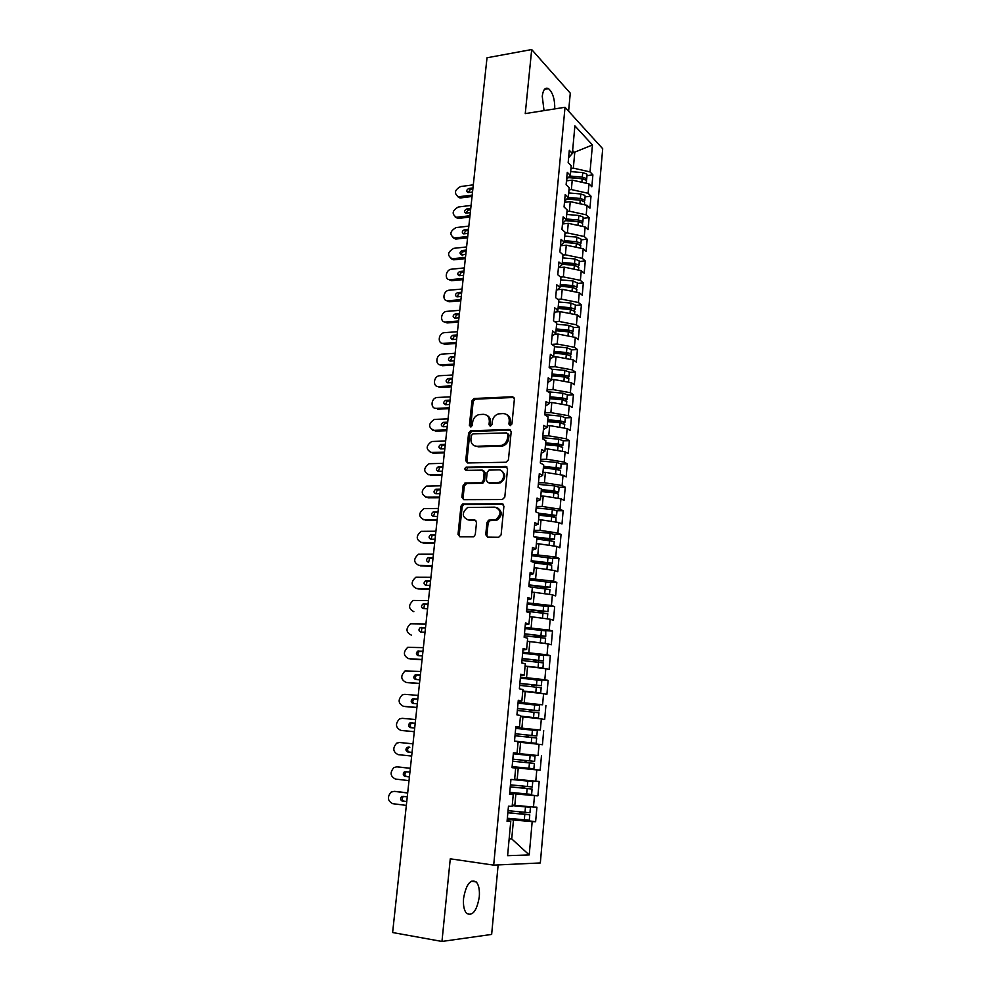 <?xml version="1.0" encoding="UTF-8"?>
<svg xmlns="http://www.w3.org/2000/svg" width="991" height="991" viewBox="0 0 991 991"><rect width="100%" height="100%" fill="white"/><g stroke="black" fill="none" stroke-linecap="round" stroke-linejoin="round"><path stroke-width="1.49" d="M510.278 425.647L511.951 423.95L514.391 398.989L512.471 396.747L473.958 398.506L471.964 400.86L469.4 425.399L470.998 426.923L472.335 425.3L472.657 422.104C473.314 418.239 475.383 415.737 478.876 414.61L483.311 414.312C487.361 414.61 489.368 417 489.331 421.522L489.009 424.73L490.322 426.316L491.982 424.631L492.304 421.41C492.948 417.533 495.029 415.018 498.547 413.866L503.106 413.557C507.219 413.842 509.275 416.27 509.25 420.816L508.928 424.049L510.278 425.647M479.285 896.942C479.817 889.968 478.814 884.975 476.275 881.965C470.391 878.831 466.154 884.294 463.577 898.329C463.032 905.316 464.023 910.333 466.538 913.355C472.546 916.452 476.795 910.977 479.285 896.942M554.774 108.911C554.873 99.261 552.78 92.497 548.506 88.633C545.236 87.097 543.155 89.648 542.25 96.263L544.034 110.62M485.739 534.682L487.671 537.134L498.684 537.271L501.112 534.855L503.911 506.178L501.966 503.762L462.636 503.948L460.964 506.203L458.015 534.384L459.886 536.8L473.698 536.8L475.284 534.57L476.522 522.393L474.627 519.978L468.173 519.953C461.806 516.906 461.633 512.756 467.616 507.503L494.943 507.144C501.409 510.08 501.694 514.242 495.773 519.656L488.6 520.201L486.965 522.455L485.739 534.682L486.915 535.152L487.622 537.134M568.599 111.203L570.283 93.191L531.696 49.55L487.015 57.775L392.622 932.531L441.961 941.45L491.647 934.426L498.139 864.932M531.696 49.55L525.255 113.606L565.031 107.276L493.691 865.131L450.273 858.813L441.961 941.45M506.042 462.24L508.445 459.812L511.183 431.791L509.25 429.499L470.49 430.788L468.594 433.117L465.72 460.654L467.579 462.958L506.042 462.24M507.565 468.768L504.803 497.11L502.375 499.538L463.751 499.675L461.893 497.309L463.131 485.355L465.485 482.976L481.614 482.704L483.36 480.412L484.165 472.459L482.27 470.118L466.166 470.366C464.494 469.561 464.482 468.483 466.117 467.145L505.633 466.414L507.565 468.768M565.031 107.276L602.701 148.724L540.33 862.95L493.691 865.131M572.389 153.109L592.445 144.959L574.904 125.882L572.352 153.494L569.305 150.322L568.165 162.623L571.225 165.745L570.333 175.407L567.273 172.323L566.121 184.722L569.193 187.745L568.301 197.482L565.217 194.496L564.052 206.983L567.149 209.919L566.245 219.717L563.136 216.831L561.971 229.404L565.093 232.241L564.176 242.126L561.055 239.326L559.878 251.999L563.012 254.737L562.095 264.684L558.949 261.983L557.772 274.742L560.931 277.393L560.002 287.415L556.831 284.813L555.641 297.672L558.825 300.211L557.896 310.307L554.7 307.805L553.498 320.762L556.707 323.202L555.765 333.372L552.557 330.969L551.343 344.013L554.564 346.355L553.622 356.599L550.389 354.307L549.163 367.45L552.421 369.693L551.467 380.011L548.209 377.819L546.982 391.061L550.253 393.192L549.287 403.597L546.004 401.504L544.765 414.857L548.06 416.877L547.094 427.344L543.799 425.374L542.548 438.815L545.868 440.735L544.889 451.289L541.557 449.418L540.306 462.97L543.65 464.767L542.672 475.407L539.315 473.648L538.051 487.299L541.42 488.984L540.429 499.699L537.048 498.064L535.772 511.814L539.166 513.388L538.163 524.189L534.768 522.666L533.48 536.527L536.899 537.977L535.896 548.853L532.464 547.453L531.176 561.414L534.607 562.752L533.604 573.715L530.148 572.426L528.847 586.499L532.303 587.725L531.287 598.775L527.819 597.598L526.506 611.781L529.987 612.884L528.959 624.02L525.465 622.967L524.14 637.263L527.646 638.241L526.617 649.452L523.087 648.535L521.749 662.942L525.292 663.784L524.251 675.094L520.696 674.301L519.358 688.819L522.914 689.538L521.873 700.934L518.293 700.265L516.93 714.895L520.523 715.49L519.47 726.973L515.865 726.44L514.502 741.194L518.12 741.652L517.042 753.222L513.412 752.826L512.037 767.678L515.679 768.013L514.602 779.669L510.947 779.409L509.56 794.386L513.239 794.584L512.149 806.34L508.47 806.203L507.058 821.316L510.761 821.366L507.144 820.474M592.445 144.959L590.041 171.914L573.331 168.123L570.977 168.445M586.982 175.655L592.891 174.887L590.041 171.914M592.891 174.887L591.838 186.791L588.976 183.868L588.134 193.295L571.361 189.566L568.995 189.863M585.086 196.912L591.008 196.181L588.134 193.295M591.008 196.181L589.942 208.172L587.068 205.335L586.214 214.836L569.379 211.17L567.013 211.442M583.166 218.305L589.112 217.624L586.214 214.836M589.112 217.624L588.035 229.701L585.136 226.951L584.281 236.515L567.385 232.922L565.006 233.182M581.234 239.859L587.192 239.227L584.281 236.515M587.192 239.227L586.115 251.392L583.204 248.729L582.336 258.354L565.378 254.823L562.987 255.071M579.301 261.562L585.272 260.98L582.336 258.354M585.272 260.98L584.182 273.231L581.246 270.654L580.379 280.354L563.346 276.885L560.621 277.133M577.344 283.414L583.327 282.881L580.379 280.354M583.327 282.881L582.237 295.219L579.277 292.741L578.41 302.503L561.302 299.109L557.809 299.393M575.375 305.426L581.383 304.943L578.41 302.503M581.383 304.943L580.28 317.368L577.295 314.977L576.428 324.813L559.246 321.48L554.886 321.815M573.393 327.587L579.413 327.154L576.428 324.813M579.413 327.154L578.31 339.665L575.3 337.386L574.421 347.284L557.177 344.026L551.826 344.373M571.386 349.91L577.431 349.526L574.421 347.284M577.431 349.526L576.316 362.136L573.293 359.944L572.402 369.916L555.096 366.732L549.2 367.054M569.379 372.393L575.437 372.071L572.402 369.916M575.437 372.071L574.309 384.756L571.274 382.662L570.382 392.721L552.99 389.599L547.082 389.872M567.347 395.037L573.43 394.765L570.382 392.721M573.43 394.765L572.29 407.549L569.23 405.554L568.339 415.675L550.885 412.628L544.951 412.851M565.316 417.843L571.398 417.62L568.339 415.675M571.398 417.62L570.259 430.503L567.186 428.608L566.27 438.802L548.754 435.829L542.808 436.003M563.26 440.809L569.367 440.648L566.27 438.802M569.367 440.648L568.215 453.618L565.118 451.834L564.201 462.103L546.598 459.205L540.64 459.316M561.179 463.949L567.31 463.838L564.201 462.103M567.31 463.838L566.158 476.906L563.024 475.222L562.108 485.565L544.443 482.741L538.46 482.803M559.097 487.312L565.242 487.2L562.108 485.565M565.242 487.2L564.077 500.368L560.931 498.783L560.002 509.213L542.263 506.463L536.267 506.463M556.979 510.737L563.161 510.737L560.002 509.213M563.161 510.737L561.984 523.991L558.813 522.517L557.883 533.022L540.07 530.358L534.062 530.296M554.811 534.384L561.055 534.446L557.883 533.022M561.055 534.446L559.878 547.8L556.694 546.437L555.74 557.016L531.833 554.316M552.569 558.206L558.949 558.329L555.74 557.016M558.949 558.329L557.747 571.782L554.539 570.531L553.597 581.184L529.59 578.509M550.216 582.188L556.818 582.386L553.597 581.184M556.818 582.386L555.617 595.938L552.383 594.798L551.43 605.538L527.323 602.875M547.676 606.343L554.663 606.628L551.43 605.538M554.663 606.628L553.461 620.279L550.203 619.251L549.237 630.065L525.044 627.439M544.765 630.66L552.507 631.044L549.237 630.065M552.507 631.044L551.293 644.794L548.011 643.89L547.044 654.778L522.753 652.177M540.95 655.088L550.327 655.646L547.044 654.778M550.327 655.646L549.101 669.495L545.806 668.702L544.827 679.69L520.436 677.101M533.468 679.417L548.134 680.421L544.827 679.69M548.134 680.421L546.896 694.381L543.576 693.712L542.585 704.774L518.107 702.21M519.978 703.35L542.585 704.774M545.917 705.394L544.678 719.466L541.334 718.909L540.33 730.057L515.766 727.518M515.716 728.075L540.33 730.057M543.7 730.565L542.436 744.737L539.067 744.303L538.063 755.538L513.4 753.024M513.388 753.123L538.063 755.538M541.445 755.91L540.182 770.193L536.788 769.896L535.784 781.205L514.663 779.124M509.733 792.602L537.915 795.847L539.191 781.453L535.784 781.205M537.915 795.847L534.496 795.674L533.48 807.083L512.273 805.051M510.898 818.591L535.623 821.7L536.911 807.194L533.48 807.083M535.623 821.7L532.179 821.65L529.219 854.936L507.603 855.679L510.761 821.366M513.239 794.584L509.609 793.915M509.176 838.547L511.728 838.894L513.474 819.991L507.256 819.21M532.179 821.65L513.474 819.991M509.139 838.919L511.728 838.894L529.219 854.936M515.679 768.013L512.05 767.567M514.812 805.361L515.865 793.915L509.671 793.196M534.496 795.674L515.865 793.915M517.042 753.222L513.412 752.9M517.191 779.397L518.243 768.037L512.062 767.393M536.788 769.896L518.243 768.037M519.47 726.973L515.828 726.874M519.557 753.631L520.597 742.358L518.07 742.123M539.067 744.303L520.597 742.358M521.873 700.934L518.219 701.046M521.91 728.075L522.938 716.877L520.424 716.666L538.447 718.066L520.473 716.109M541.334 718.909L522.938 716.877M524.251 675.094L520.597 675.416M524.239 702.693L525.255 691.594L522.753 691.408M543.576 693.712L525.255 691.594M526.617 649.452L522.963 649.985M526.555 677.522L527.559 666.497L525.057 666.336M545.806 668.702L527.559 666.497M528.959 624.02L525.304 624.751M528.847 652.524L529.851 641.586L527.348 641.462M548.011 643.89L529.851 641.586M531.287 598.775L527.621 599.704M531.126 627.724L532.117 616.873L529.628 616.761M550.203 619.251L532.117 616.873M533.604 573.715L529.925 574.842M533.381 603.11L534.372 592.333L531.894 592.259M552.383 594.798L534.372 592.333M535.896 548.853L532.217 550.178M535.635 578.682L536.614 567.979L534.137 567.93M554.539 570.531L536.614 567.979M538.163 524.189L534.483 525.701M537.853 554.427L538.831 543.811L536.366 543.774M556.694 546.437L538.831 543.811M540.429 499.699L536.738 501.409M540.07 530.358L541.036 519.817L538.571 519.804M558.813 522.517L541.036 519.817M542.672 475.407L538.98 477.29M542.263 506.463L543.217 496.008L540.764 496.02M560.931 498.783L543.217 496.008M544.889 451.289L541.197 453.358M544.443 482.741L545.397 472.36L542.944 472.397M563.024 475.222L545.397 472.36M547.094 427.344L543.402 429.599M546.598 459.205L547.552 448.898L545.112 448.96M565.118 451.834L547.552 448.898M549.287 403.597L545.595 406.025M548.754 435.829L549.683 425.597L547.255 425.684M567.186 428.608L549.683 425.597M551.467 380.011L547.763 382.613M550.885 412.628L551.814 402.47L549.386 402.581M569.23 405.554L551.814 402.47M553.622 356.599L549.918 359.374M552.99 389.599L553.919 379.516L551.504 379.64M571.274 382.662L553.919 379.516M555.765 333.372L552.061 336.308M555.096 366.732L556.013 356.723L553.251 356.884M573.293 359.944L556.013 356.723M557.896 310.307L554.18 313.416M557.177 344.026L558.094 334.091L554.551 334.339M575.3 337.386L558.094 334.091M560.002 287.415L556.285 290.685M559.246 321.48L560.15 311.62L555.926 311.954M577.295 314.977L560.15 311.62M562.095 264.684L558.379 268.115M561.302 299.109L562.207 289.31L557.376 289.731M579.277 292.741L562.207 289.31M564.176 242.126L560.46 245.718M563.346 276.885L564.238 267.161L558.862 267.669M581.246 270.654L564.238 267.161M566.245 219.717L562.529 223.471M565.378 254.823L566.257 245.173L560.46 245.768M583.204 248.729L566.257 245.173M585.136 196.268L584.752 195.338L580.8 193.963L580.392 198.473L568.301 197.457L564.573 201.396M567.385 232.922L568.264 223.334L562.479 223.978M585.136 226.951L568.264 223.334M570.333 175.407L566.604 179.47M569.379 211.17L570.259 201.644L564.486 202.35M587.068 205.335L570.259 201.644M572.352 153.494L568.623 157.693M571.361 189.566L572.228 180.114L566.48 180.858M588.976 183.868L572.228 180.114M573.331 168.123L574.743 152.775L572.625 150.558M512.074 767.245L540.182 770.193M510.241 425.647L510.365 421.46C510.551 418.227 509.362 415.96 506.81 414.684M486.891 415.39C489.467 416.641 490.656 418.896 490.471 422.154L490.334 426.316M513.995 397.453L475.11 399.175L473.128 401.528L470.75 426.96M510.724 430.156L471.654 431.407L469.771 433.736L466.897 461.224L467.405 462.946M507.9 434.492L506.55 432.881L472.905 433.909L471.258 435.582L470.911 438.963C470.836 443.473 472.831 445.9 476.869 446.26L501.632 445.393C505.001 444.154 506.971 441.664 507.565 437.911L507.9 434.492L509.027 435.111L507.702 433.513M474.714 445.9L476.869 446.26M509.027 435.111L508.693 438.542C508.11 442.283 506.128 444.773 502.771 446L478.046 446.854M483.62 470.688L485.33 473.017L484.525 480.969L482.79 483.249L466.674 483.521L464.333 485.9L463.082 497.829L463.677 499.662M507.033 467.009L467.702 467.641L466.29 470.366M497.259 482.642L499.043 482.32C505.41 480.437 504.927 469.424 498.535 469.87L488.935 470.106L487.163 472.41L486.358 480.375L488.266 482.741L500.195 482.877C505.856 478.74 506.252 474.677 501.384 470.7M498.411 483.199L489.43 483.286M497.544 507.875C502.635 511.653 502.425 515.754 496.937 520.151L489.765 520.696L488.142 522.951L486.915 535.152M475.866 520.473L469.362 520.436M503.279 504.283L463.838 504.469L462.153 506.723L459.229 534.855L459.898 536.8M568.673 177.216L583.674 179.012M587.044 174.973L586.672 174.007L582.72 172.607L570.68 171.604M569.763 176.026L582.324 177.079L586.263 178.479L586.499 181.13M473.302 184.846L460.604 186.543C454.522 190.024 453.816 193.431 458.486 196.763L472.199 195.116M459.49 196.751L460.865 197.903L459.874 197.915L457.371 196.466M568.301 177.624L582.163 178.776L586.115 180.176M472.98 187.918L468.867 188.463C466.427 189.851 466.142 191.226 468.012 192.564L472.534 192.031M460.865 197.903L472.05 196.466M472.831 189.293L470.242 189.628L468.136 192.576M567.236 198.596L581.767 200.43M580.392 198.473L584.356 199.835L584.157 201.52M566.802 199.055L580.231 200.182L584.195 201.557L584.591 202.474M471.084 205.41L458.362 206.995C452.193 210.563 451.537 213.994 456.38 217.289L469.969 215.741M457.223 217.277L458.622 218.392L457.768 218.404L455.179 216.992M470.75 208.506L466.637 209.014C464.16 210.439 463.899 211.814 465.832 213.139L470.304 212.631M458.622 218.392L469.833 217.041M470.614 209.832L468.025 210.142L465.919 213.152M580.8 193.963L568.71 192.948M565.836 220.138L579.834 221.984M583.216 217.723L582.832 216.818L578.855 215.481L566.728 214.452M566.319 218.986L578.447 220.014L582.423 221.352L582.188 223M565.328 220.646L578.286 221.736L582.274 223.074L582.658 223.966M468.854 226.109L456.095 227.583C449.852 231.237 449.233 234.694 454.262 237.964L467.727 236.502M454.956 237.939L455.662 239.042L452.974 237.667M468.52 229.218L464.395 229.701C461.88 231.151 461.633 232.538 463.652 233.864L468.074 233.381M456.356 239.017L467.591 237.766M468.384 230.494L465.782 230.792L463.689 233.864M564.213 241.804L577.852 243.675M581.283 239.314L576.898 237.134L564.734 236.106M564.313 240.664L576.489 241.705L580.491 243.018L580.193 244.641M563.904 242.386L576.328 243.452L580.726 245.607M466.612 246.945L453.816 248.32C447.486 252.048 446.929 255.529 452.131 258.762L465.473 257.412M452.664 258.738L453.544 259.815L450.756 258.478M466.265 250.079L462.14 250.525C459.589 252.011 459.366 253.411 461.447 254.712L465.82 254.266M454.076 259.791L465.349 258.626M466.129 251.305L463.528 251.59C460.988 253.077 460.765 254.464 462.847 255.765M562.194 263.594L574.384 264.647L575.845 265.526M579.339 261.067L574.929 258.948L562.727 257.908M562.306 262.504L574.52 263.556L578.533 264.832L578.174 266.418M562.145 264.263L574.359 265.303L578.769 267.409M464.345 267.917L451.524 269.193C445.628 269.515 444.079 280.007 449.988 279.697L463.206 278.459M450.372 279.685L451.4 280.713L448.527 279.437M463.999 271.076L459.861 271.484C457.285 273.008 457.074 274.42 459.242 275.709L463.553 275.3M451.785 280.688L463.082 279.623M463.875 272.265L461.261 272.513L459.205 275.709M560.175 285.544L572.402 286.61L573.777 287.526M577.381 282.98L572.947 280.924L560.695 279.871M560.274 284.491L572.525 285.557L576.564 286.795L576.13 288.369M560.113 286.263L572.364 287.328L576.812 289.36M462.066 289.038L449.208 290.202C443.2 290.487 441.788 301.252 447.833 300.781L460.914 299.654M448.043 300.769L449.257 301.76L446.284 300.533M461.719 292.221L457.569 292.593C454.956 294.154 454.77 295.566 457.012 296.842L461.261 296.47M449.48 301.747L460.803 300.769M461.595 293.361L458.982 293.584L456.925 296.842M558.144 307.644L570.395 308.721L571.658 309.675M575.412 305.042L570.952 303.048L558.664 301.982M558.23 306.64L570.531 307.718L574.582 308.919L574.062 310.456M558.069 308.424L570.37 309.502L574.83 311.459M459.774 310.307L446.879 311.36C440.76 311.608 439.471 322.645 445.665 322.001L458.61 320.997M445.715 321.988L447.102 322.942L444.03 321.778M459.428 313.515L455.265 313.85C452.614 315.448 452.453 316.86 454.77 318.111L458.957 317.789M445.665 322.001L447.102 322.942L458.499 322.063M459.304 314.593L456.678 314.804L454.646 318.123M556.087 329.904L568.388 330.994L569.813 331.403L569.441 331.96M573.417 327.253L568.945 325.333L556.608 324.255M556.174 328.95L568.512 330.04L572.587 331.205L573.009 331.836L571.956 332.703M556.013 330.734L568.351 331.824L572.835 333.732M457.458 331.712L444.513 332.666C438.344 332.902 437.142 344.038 443.361 343.369L456.294 342.477M443.361 343.369L444.81 344.273L441.775 343.171M457.111 334.946L452.912 335.243C450.273 336.866 450.125 338.303 452.466 339.541L456.64 339.244M444.81 344.273L456.182 343.493M457 335.974L454.349 336.172L452.354 339.541M554.019 352.325L566.369 353.415L567.793 353.812L567.075 354.406M571.411 349.625L566.914 347.779L554.539 346.677M554.105 351.409L566.493 352.511L570.581 353.651L571.002 354.258L569.813 355.112M553.932 353.217L566.319 354.32L570.828 356.153M455.129 353.279L441.986 354.121C435.879 354.518 434.863 365.506 440.995 364.886L453.965 364.106M440.995 364.886L442.457 365.753L439.509 364.7M454.782 356.525L450.509 356.797C447.92 358.445 447.796 359.882 450.125 361.108L454.312 360.86M442.457 365.753L453.853 365.072M454.671 357.503L451.946 357.677L450.05 361.12M551.937 374.908L564.325 376.01L565.911 376.605L564.412 376.976M569.404 372.17L564.87 370.386L551.714 369.209M552.012 374.041L564.449 375.155L568.549 376.246L568.983 376.828L567.62 377.67M551.851 375.862L564.275 376.964L568.809 378.735M452.788 374.982L439.447 375.738C433.414 376.295 432.572 387.122 438.617 386.552L451.611 385.895M438.617 386.552L440.078 387.382L437.217 386.391M452.441 378.252L448.081 378.488C445.554 380.172 445.442 381.622 447.771 382.836L451.97 382.613M440.078 387.382L451.512 386.812M452.342 379.181L449.53 379.342L447.721 382.836M549.844 397.651L562.269 398.766L563.867 399.336L561.513 399.72M567.372 394.864L562.826 393.154L548.159 391.829M549.918 396.834L562.393 397.948L566.518 399.014L566.951 399.571L565.353 400.389M549.745 398.655L562.219 399.782L566.778 401.479M450.434 396.846L436.882 397.502C430.924 398.209 430.255 408.887 436.213 408.366L449.245 407.821M436.213 408.366L434.925 408.218M450.075 400.129L445.64 400.339C443.163 402.061 443.076 403.51 445.393 404.712L449.604 404.526M437.688 409.159L449.158 408.688M449.976 401.008L447.102 401.157L445.393 404.712M547.726 420.556L560.212 421.683L561.81 422.228L558.466 422.612M565.316 417.731L560.745 416.084L544.79 414.634M547.8 419.788L560.311 420.927L564.461 421.943L564.895 422.476L563.012 423.268M547.627 421.633L560.15 422.773L564.721 424.383M448.056 418.846L434.306 419.416C428.261 423.714 428.087 427.356 433.798 430.329L446.867 429.908M433.798 430.329L432.621 430.205M447.697 422.166L443.188 422.352C440.76 424.086 440.698 425.548 443.002 426.737L447.226 426.588M435.284 431.085L446.78 430.726M447.61 422.996L444.662 423.12L443.039 426.725M545.595 443.621L558.119 444.773L559.729 445.293L555.257 445.653M563.26 440.747L558.664 439.186L542.647 437.725M545.669 442.903L558.23 444.055L562.393 445.046L562.838 445.541L560.534 446.309M545.496 444.761L558.057 445.913L562.665 447.461M445.665 441.007L431.717 441.49C425.808 445.851 425.684 449.505 431.37 452.453L444.464 452.144M431.37 452.453L430.305 452.342M445.306 444.352L440.71 444.513C438.344 446.272 438.307 447.734 440.599 448.911L444.823 448.799M432.869 453.172L444.377 452.899M445.219 445.12L442.197 445.244L440.673 448.911M543.452 466.86L557.487 468.359L551.826 468.854M561.191 463.949L556.57 462.45L540.491 460.976M543.514 466.191L560.311 468.309L557.822 469.486M543.341 468.062L555.951 469.239L560.584 470.7M443.262 463.33L429.115 463.714C423.33 468.136 423.268 471.815 428.917 474.726L442.048 474.54M428.917 474.726L427.976 474.639M442.89 466.687L438.22 466.823C435.916 468.607 435.891 470.081 438.171 471.245L442.407 471.171M430.428 475.407L441.974 475.246M442.816 467.405L439.719 467.517L438.295 471.233M541.297 490.272L555.381 491.771L549.187 492.292M541.359 489.653L554.006 490.83L558.664 492.18L559.097 487.25L554.452 485.887L538.324 484.388M558.664 492.18L554.737 492.824M541.173 491.548L553.833 492.725L558.49 494.125M440.834 485.801L426.489 486.098C420.853 490.582 420.841 494.274 426.452 497.16L439.608 497.098M426.452 497.16L425.635 497.086M440.462 489.182L435.718 489.294C433.463 491.102 433.463 492.589 435.73 493.729L439.979 493.704M427.963 497.792L439.546 497.742M440.388 489.851L437.217 489.95L435.904 493.729M539.116 513.858L553.263 515.345L546.846 515.927M556.992 510.848L552.321 509.498L536.131 507.987M538.893 513.264L556.087 515.357L550.885 516.311M538.993 515.184L555.926 517.252L555.976 522.096M438.394 508.433L423.851 508.643C418.351 513.177 418.388 516.881 423.975 519.742L437.155 519.804M423.975 519.742L423.281 519.68M554.068 521.799L551.256 521.377L551.702 516.385M438.022 511.839L433.203 511.926C430.998 513.759 431.023 515.246 433.265 516.373L437.526 516.398M425.498 520.337L437.093 520.399M437.96 512.446L434.715 512.533L433.501 516.373M535.772 537.506L551.12 539.104L544.555 539.748M554.861 534.558L550.178 533.282L533.926 531.758M534.223 536.837L553.957 539.141L546.549 539.934M536.8 539.017L554.242 541.458M435.929 531.226L421.2 531.349C415.836 535.933 415.923 539.649 421.472 542.486L434.69 542.684M552.693 545.855L547.651 545.112M435.557 534.657L430.664 534.719C428.521 536.565 428.558 538.063 430.8 539.191L435.061 539.24M423.008 543.043L434.64 543.217M435.495 535.214L432.187 535.289L431.085 539.191M531.188 561.203L548.964 563.037L542.3 563.743M552.73 558.441L531.709 555.691M531.238 560.745L551.814 563.099L549.547 563.829L542.783 563.26M534.583 563.012L551.64 565.019L551.677 570.122M433.451 554.18L418.536 554.217C413.297 558.85 413.433 562.578 418.945 565.403L432.212 565.712M551.07 570.036L543.65 568.983M433.079 557.636L428.112 557.673C426.019 559.543 426.08 561.042 428.298 562.157M420.494 565.911L432.15 566.195M433.03 558.131L429.636 558.193L428.657 562.157M528.959 585.309L546.797 587.143L540.045 587.923M550.575 582.497L529.467 579.822M528.996 584.901L549.658 587.229L540.578 587.291M530.185 586.982L549.943 589.509M549.287 594.377L539.067 592.977M430.961 577.295L415.861 577.245C410.757 581.928 410.943 585.669 416.418 588.468L429.698 588.914M430.577 580.776L425.535 580.788C423.504 582.671 423.578 584.182 425.783 585.285L430.082 585.421M417.967 588.939L429.66 589.335M430.54 581.209L427.084 581.271L426.217 585.297M526.704 609.589L544.604 611.435L538.757 611.397L537.803 612.289M548.407 606.74L527.212 604.114M526.741 609.242L547.478 611.546L538.348 611.497M526.555 611.199L547.775 613.801M547.775 613.763L547.317 618.867L533.604 617.071M428.446 600.583L413.173 600.435C408.193 605.167 408.416 608.92 413.854 611.695L413.743 611.695M531.164 616.836L529.64 616.687M428.062 604.089L422.946 604.064C420.964 605.972 421.064 607.483 423.256 608.585L427.567 608.771M428.025 604.46L424.507 604.51L423.776 608.61M524.437 634.054L542.411 635.9L536.54 635.776L535.574 636.841M524.462 633.769L545.768 636.272L545.744 630.883L524.945 628.604M545.768 636.272L536.106 635.888M541.928 643.122L536.503 642.428M524.276 635.739L545.583 638.241L545.124 643.407L527.373 641.264M425.919 624.02L410.46 623.797C405.604 628.567 405.876 632.332 411.29 635.095L411.376 635.12M537.011 636.978L537.506 636.272M425.535 627.563L420.345 627.514C418.413 629.446 418.536 630.957 420.717 632.047L425.028 632.27M425.498 627.873L421.906 627.91L421.311 632.085M522.146 658.705L540.182 660.551L534.31 660.34L533.356 661.579M522.17 658.47L543.551 660.923L543.539 655.522L522.653 653.267M543.551 660.923L533.839 660.452M538.088 667.773L525.069 666.237M521.984 660.452L543.378 662.905L542.919 668.107L525.094 666.026M541.767 668.219L542.919 668.107M423.368 647.643L407.735 647.321C403.003 652.128 403.325 655.906 408.701 658.668L422.079 659.51M534.756 661.715L535.264 660.799M422.984 651.198L417.731 651.137C415.848 653.069 415.985 654.593 418.14 655.683L422.463 655.955M410.286 659.003L422.055 659.746M422.959 651.459L419.304 651.483C417.694 652.821 417.545 654.233 418.859 655.72M519.841 683.542L537.952 685.388L532.068 685.078L531.164 686.503M541.804 680.544L520.349 678.117M519.866 683.356L540.838 685.599L531.572 685.202M530.953 692.251L522.777 691.136M519.68 685.363L541.16 687.742L540.69 692.994L522.79 690.975M535.214 692.746L540.69 692.994M420.803 671.427L404.997 671.018C400.389 675.862 400.748 679.653 406.087 682.403L419.503 683.394M406.087 682.403L406.805 682.526M532.539 686.639L532.997 685.499M420.407 675.02L415.093 674.921C413.259 676.878 413.42 678.401 415.563 679.479L419.899 679.801M407.685 682.688L419.49 683.567M420.395 675.205L416.678 675.23C415.068 676.655 414.969 678.092 416.393 679.541M517.525 708.565L535.697 710.411L529.801 710.002L528.983 711.625M517.537 708.441L539.092 710.77L539.562 705.505L518.02 703.152M539.092 710.77L529.281 710.138M520.424 716.543L535.214 717.744L520.461 716.208M517.352 710.46L538.918 712.777L538.447 718.066M418.214 695.397L404.774 694.332L402.247 694.889C397.75 699.757 398.159 703.56 403.461 706.31L416.914 707.438M403.461 706.31L404.501 706.472M530.358 711.761L530.718 710.386M417.818 699.002L412.442 698.89C410.658 700.848 410.831 702.371 412.962 703.461L417.298 703.821M405.071 706.558L416.901 707.549M417.806 699.138L414.04 699.15C412.417 700.674 412.38 702.136 413.941 703.536M515.184 733.774L533.604 735.656L527.509 735.124L526.865 736.932M515.196 733.712L536.837 735.979L537.32 730.677L515.679 728.385M536.837 735.979L526.977 735.272M517.252 741.541L532.947 743.002L514.502 741.119M514.998 735.743L536.664 738.01L536.181 743.324L514.502 741.07M518.107 741.664L536.181 743.324M415.613 719.528L402.135 718.326L399.484 718.933C395.099 723.826 395.545 727.654 400.81 730.392L414.3 731.655M400.81 730.392L402.197 730.553M528.253 737.081L528.414 735.471M415.217 723.157L409.766 723.021C408.032 724.991 408.218 726.527 410.336 727.617L414.696 728.013M402.433 730.59L414.3 731.705M415.204 723.232L411.376 723.232C409.741 724.904 409.791 726.403 411.513 727.716M512.83 759.168L534.57 761.385L535.041 756.034L513.326 753.804M526.617 760.568L526.481 762.612L534.384 763.417L512.644 761.212L531.139 763.095L525.032 762.463L525.168 760.431M534.384 763.417L533.901 768.781L512.136 766.588M412.987 743.832L399.472 742.494L396.697 743.151C392.436 748.069 392.919 751.909 398.147 754.647L411.661 756.059M412.058 752.38L409.308 752.095C407.214 751.017 407.004 749.481 408.701 747.499L407.078 747.325C405.393 749.32 405.592 750.856 407.697 751.934L412.058 752.392M514.614 779.595L529.504 781.255L512 779.483M514.614 779.545L532.762 781.589L510.947 779.422M510.452 784.835L532.278 786.978L532.762 781.589M510.266 786.829L527.869 788.625M510.254 786.891L532.093 789.034L524.177 788.068L523.768 786.197M532.093 789.034L531.61 794.435L509.758 792.305M410.348 768.322L396.796 766.836L393.91 767.542C389.748 772.497 390.256 776.337 395.459 779.075L409.01 780.635M398.171 766.947L396.796 766.836M522.381 786.049L522.703 787.981L527.869 788.563M409.94 772.014L404.378 771.816C402.73 773.822 402.941 775.358 405.034 776.436L409.407 776.944M410.348 768.273L398.432 766.96M406.731 771.655L406.013 771.939C404.353 773.934 404.576 775.47 406.669 776.548L409.419 776.87M512.26 805.15L527.187 806.996L512.223 805.51M515.729 805.448L530.458 807.331L512.211 805.621M508.049 810.688L529.974 812.756M507.863 812.632L525.54 814.453M507.85 812.769L529.776 814.837L521.848 813.722L521.241 812.05M529.293 820.263L507.355 818.219M407.685 792.998L394.108 791.363L391.098 792.106C387.035 797.086 387.592 800.951 392.746 803.689L406.347 805.398M395.149 791.413L394.108 791.363M519.841 811.902L520.374 813.685L525.552 814.329M407.276 796.714L401.652 796.491C400.042 798.498 400.277 800.047 402.358 801.124L406.744 801.669M407.697 792.874L395.756 791.437M403.87 796.293L403.3 796.553C401.689 798.56 401.925 800.109 403.994 801.186L406.756 801.533M510.365 421.46L509.25 420.816M490.149 425.362L489.009 424.73M490.471 422.154L489.331 421.522M470.564 426.019L469.4 425.399M473.128 401.528L471.964 400.86M475.445 399.138L474.293 398.469M513.586 397.428L512.471 396.747M510.055 424.693L508.928 424.049M466.897 461.224L465.72 460.654M469.771 433.736L468.594 433.117M472.1 431.345L470.936 430.726M510.377 430.131L509.25 429.499M501.05 446.284L499.91 445.665M508.693 438.542L507.565 437.911M463.082 497.829L461.893 497.309M464.333 485.9L463.131 485.355M466.674 483.521L465.485 482.976M482.146 483.36L480.982 482.815M484.525 480.969L483.36 480.412M485.33 473.017L484.165 472.459M467.702 467.641L466.513 467.071M506.773 466.996L505.633 466.414M488.142 522.951L486.965 522.455M490.545 520.548L489.381 520.052M494.831 520.572L493.654 520.077M475.816 520.473L474.627 519.978M459.229 534.855L458.015 534.384M462.153 506.723L460.964 506.203M464.519 504.345L463.317 503.824M503.118 504.283L501.966 503.762M582.163 178.776L581.853 182.27M582.72 172.607L582.324 177.079M470.242 189.628L468.867 188.463M580.231 200.182L579.908 203.762M468.025 210.142L466.637 209.014M578.286 221.736L577.951 225.415M578.855 215.481L578.447 220.014M465.782 230.792L464.395 229.701M576.328 243.452L575.994 247.217M576.898 237.134L576.489 241.705M463.528 251.59L462.14 250.525M574.359 265.303L574.012 269.168M574.929 258.948L574.52 263.556M461.261 272.513L459.861 271.484M572.364 287.328L572.018 291.28M573.095 286.721L573.033 287.402M572.947 280.924L572.525 285.557M458.982 293.584L457.569 292.593M570.37 309.502L569.998 313.552M571.101 308.833L571.039 309.576M570.952 303.048L570.531 307.718M456.678 314.804L455.265 313.85M568.351 331.824L567.979 335.974M569.094 331.105L569.032 331.898M568.945 325.333L568.512 330.04M454.374 336.16L452.937 335.243M566.319 354.32L565.935 358.569M567.075 353.539L567.001 354.394M566.914 347.779L566.493 352.511M452.045 357.677L450.595 356.785M564.275 376.964L563.891 381.324M565.043 376.122L564.969 376.952M564.87 370.386L564.449 375.155M449.691 379.33L448.242 378.475M562.219 399.782L561.823 404.241M562.987 398.877L562.925 399.658M562.826 393.154L562.393 397.948M447.337 401.132L445.876 400.314M560.15 422.773L559.742 427.332M560.931 421.794L560.856 422.525M560.745 416.084L560.311 420.927M444.959 423.083L443.485 422.315M558.057 445.913L557.636 450.583M558.85 444.872L558.788 445.566M558.664 439.186L558.23 444.055M442.556 445.194L441.082 444.464M555.951 469.239L555.53 474.008M556.744 468.124L556.694 468.768M556.57 462.45L556.124 467.356M440.153 467.455L438.654 466.761M553.833 492.725L553.399 497.606M554.452 485.887L554.006 490.83M437.725 489.876L436.213 489.22M547.466 515.679L548.308 516.063M552.321 509.498L551.876 514.478M435.272 512.446L433.761 511.839M545.31 539.339L546.673 539.922M549.547 540.219L549.101 545.248M550.178 533.282L549.72 538.299M432.807 535.177L431.296 534.607M543.142 563.185L544.517 563.718M547.379 564.226L546.921 569.292M548.011 557.252L547.552 562.306M430.329 558.069L428.806 557.549M540.962 587.205L542.35 587.7M545.199 588.419L544.74 593.522M545.83 581.383L545.372 586.474M427.827 581.135L426.291 580.652M538.757 611.397L540.157 611.843M543.006 612.797L542.535 617.938M543.638 605.712L543.179 610.84M425.312 604.349L423.764 603.915M536.54 635.776L537.952 636.172M540.789 637.349L540.318 642.527M541.433 630.202L540.962 635.38M422.785 627.737L421.225 627.34M534.31 660.34L535.722 660.687M538.559 662.087L538.076 667.302M539.203 654.89L538.732 660.105M420.234 651.298L418.66 650.938M532.068 685.078L533.492 685.376M536.304 687.011L535.834 692.263M536.961 679.764L536.49 685.004M417.657 675.02L416.084 674.71M529.801 710.002L531.238 710.25M534.038 712.12L533.554 717.422M534.694 704.824L534.223 710.113M415.068 698.915L413.482 698.655M527.509 735.124L528.959 735.322M531.758 737.428L531.275 742.767M532.415 730.07L531.932 735.396M412.467 722.984L410.856 722.761M526.481 762.612L525.032 762.463M529.454 762.934L528.971 768.31M530.123 755.514L529.64 760.877M409.308 752.095L407.697 751.934M409.84 747.226L408.23 747.053M524.177 788.068L522.703 787.981M527.138 788.625L526.642 794.039M527.807 781.156L527.323 786.557M406.669 776.548L405.034 776.436M521.848 813.722L520.374 813.685M524.796 814.515L524.301 819.978M525.478 806.984L524.982 812.434M403.994 801.186L402.358 801.124M471.307 881.21L476.275 881.965M544.542 89.289L548.506 88.633M475.11 399.175L473.958 398.506M471.654 431.407L470.49 430.788M502.771 446L501.632 445.393M466.067 483.62L464.878 483.075M482.79 483.249L481.614 482.704M467.306 467.715L466.117 467.145M500.195 482.877L499.043 482.32M489.765 520.696L488.6 520.201M496.937 520.151L495.773 519.656M463.838 504.469L462.636 503.948M587.056 174.837L586.66 179.309M586.511 181.006L586.3 183.273M459.874 197.915L458.486 196.763M585.148 196.144L584.752 200.64M584.591 202.35L584.38 204.753M457.768 218.404L456.38 217.289M583.228 217.599L582.832 222.12M582.671 223.855L582.448 226.382M455.662 239.042L454.262 237.964M581.296 239.203L580.887 243.761M580.738 245.495L580.491 248.159M453.544 259.815L452.131 258.762M579.351 260.955L578.942 265.551M578.781 267.297L578.533 270.097M451.4 280.713L449.988 279.697M577.394 282.869L576.973 287.489M576.824 289.248L576.551 292.196M449.257 301.76L447.833 300.781M575.412 304.931L575.003 309.588M574.842 311.36L574.569 314.444M573.43 327.154L573.009 331.836M572.848 333.633L572.563 336.853M454.349 336.172L452.912 335.243M571.423 349.538L571.002 354.258M570.841 356.054L570.543 359.423M451.946 357.677L450.509 356.797M569.404 372.071L568.983 376.828M568.822 378.649L568.5 382.167M449.53 379.342L448.081 378.488M567.372 394.777L566.951 399.571M566.778 401.392L566.456 405.059M447.102 401.157L445.64 400.339M565.328 417.645L564.895 422.476M564.734 424.309L564.387 428.124M444.662 423.12L443.188 422.352M563.272 440.673L562.838 445.541M562.665 447.387L562.306 451.363M442.197 445.244L440.71 444.513M561.191 463.875L560.757 468.768M560.584 470.638L560.212 474.763M439.719 467.517L438.22 466.823M558.49 494.051L558.106 498.337M437.217 489.95L435.718 489.294M556.992 510.786L556.546 515.754M547.788 516.014L547.168 515.729M434.715 512.533L433.203 511.926M554.873 534.496L554.427 539.5M554.254 541.408L553.845 546.016M546.14 539.897L544.988 539.401M432.187 535.289L430.664 534.719M552.73 558.391L552.284 563.433M429.636 558.193L428.112 557.673M550.575 582.46L550.129 587.527M549.955 589.472L549.51 594.402M427.084 581.271L425.535 580.788M548.407 606.703L547.949 611.806M424.507 604.51L422.946 604.064M421.906 627.91L420.345 627.514M419.304 651.483L417.731 651.137M541.804 680.52L541.334 685.747M416.678 675.23L415.093 674.921M414.04 699.15L412.442 698.89M411.376 723.232L409.766 723.021M526.11 760.729L524.648 760.592M408.701 747.499L407.078 747.325M523.682 786.185L522.307 786.098M406.013 771.939L404.378 771.816M530.458 807.331L529.962 812.769M529.776 814.837L529.293 820.288M403.3 796.553L401.652 796.491"/></g></svg>
